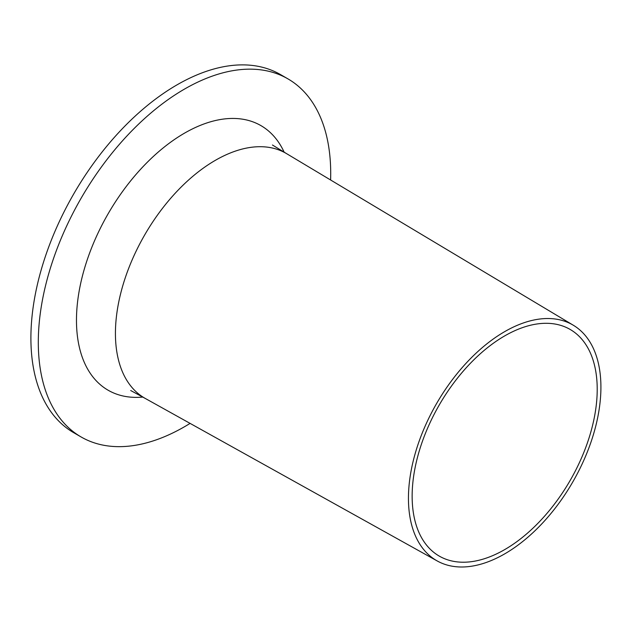 <?xml version="1.0" encoding="UTF-8"?>
<svg xmlns="http://www.w3.org/2000/svg" width="632" height="632" viewBox="0 0 632 632"><rect width="100%" height="100%" fill="white"/><g stroke="black" fill="none" stroke-linecap="round" stroke-linejoin="round"><path stroke-width="0.95" d="M190.082 423.393A206.767 119.377 -60 0 1 184.505 426.734A206.767 119.377 -60 0 1 81.125 436.973A206.767 119.377 -60 0 1 49.43 271.286A206.767 119.377 -60 0 1 184.505 89.08A206.767 119.377 -60 0 1 287.892 78.842A206.767 119.377 -60 0 1 330.607 179.994M81.125 436.973L73.723 432.699A206.767 119.377 -60 0 1 42.028 267.012A206.767 119.377 -60 0 1 177.102 84.806A206.767 119.377 -60 0 1 280.49 74.568L287.892 78.842M504.684 553.885A136.101 78.581 -60 0 1 437.249 560.971A136.101 78.581 -60 0 1 415.603 452.125A136.101 78.581 -60 0 1 504.684 331.634A136.101 78.581 -60 0 1 573.342 325.251A136.101 78.581 -60 0 1 593.424 434.508A136.101 78.581 -60 0 1 504.684 553.885M504.684 335.908A130.864 75.556 -60 0 1 570.111 329.422A130.864 75.556 -60 0 1 590.169 434.287A130.864 75.556 -60 0 1 504.684 549.611A130.864 75.556 -60 0 1 439.248 556.089A130.864 75.556 -60 0 1 419.19 451.224A130.864 75.556 -60 0 1 504.684 335.908M142.8 397.062A152.786 88.211 -60 0 1 76.472 320.282A152.786 88.211 -60 0 1 163.238 147.88A152.786 88.211 -60 0 1 284.163 152.209M437.249 560.971L145.344 398.484A141.331 81.599 -60 0 1 115.427 333.42A141.331 81.599 -60 0 1 215.37 160.323A141.331 81.599 -60 0 1 286.667 153.695L272.447 145.005M573.342 325.251L286.667 153.695M130.706 390.521L145.344 398.484"/></g></svg>
